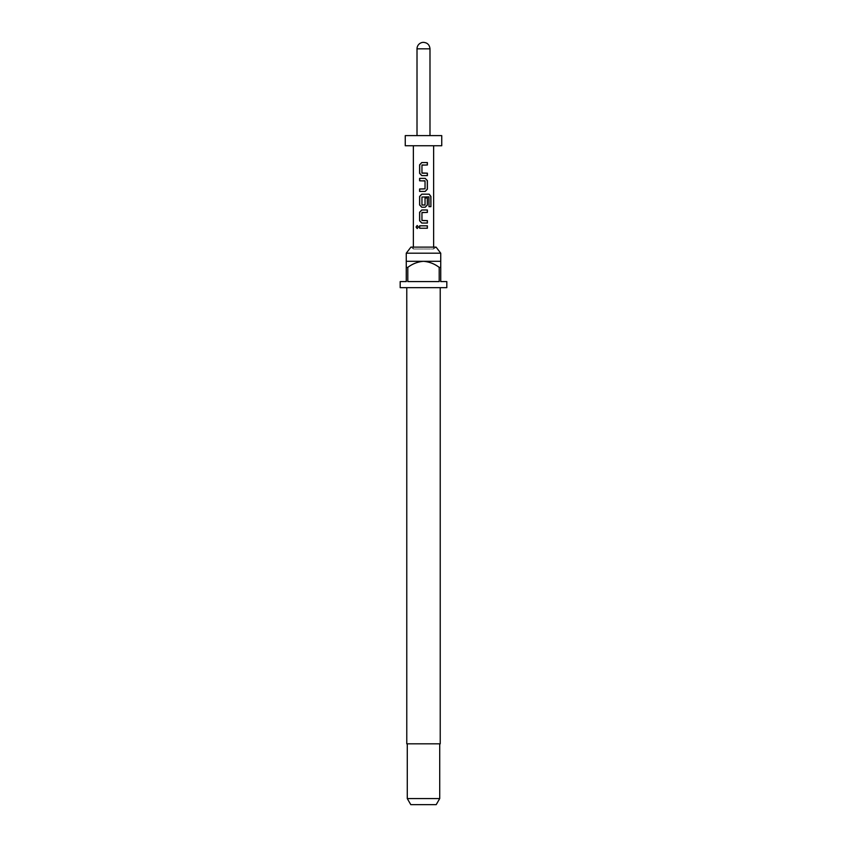 <?xml version="1.0" encoding="UTF-8"?>
<svg xmlns="http://www.w3.org/2000/svg" width="847" height="847" viewBox="0 0 847 847"><rect width="100%" height="100%" fill="white"/><g stroke="black" fill="none" stroke-linecap="round" stroke-linejoin="round"><path stroke-width="0.64" stroke-dasharray="4.24 3.18" d="M417.232 225.514L418.524 227.017L417.232 228.531M427.386 164.985L421.986 165.144L422.113 173.169M421.827 162.55L424.156 162.55M427.386 175.604L423.5 175.604M423.5 180.792L419.604 180.792M428.931 206.668L428.794 196.875L421.986 197.044L422.113 205.069M421.827 194.175L429.185 194.175M425.194 207.229L423.5 207.229M425.003 197.986L425.035 204.91M427.386 212.428L421.986 212.586L421.986 220.453L424.156 220.612M421.827 209.992L423.553 209.992M427.386 223.047L423.5 223.047M427.386 228.235L422.706 228.235M419.604 225.81L427.386 225.81M433.632 247.112L433.632 248.986L423.5 248.986L433.632 248.986L436.078 247.112L410.922 247.112L413.368 248.986L423.5 248.986L413.368 248.986L413.368 247.112M440.736 253.2L406.264 253.2M440.228 743.825L406.772 743.825M446.814 287.662L400.186 287.662M406.264 267.387L406.264 261.31L440.736 261.31L440.736 267.387L439.201 267.387L439.201 281.585L407.799 281.585L407.799 267.387L406.264 267.387L406.264 281.585L400.186 281.585M446.814 281.585L440.736 281.585L440.736 267.387M439.72 798.573L407.28 798.573M436.205 804.65L410.795 804.65M441.742 145.748L405.258 145.748M441.742 135.615L405.258 135.615M423.5 287.662L406.772 287.662L423.5 287.662M439.201 267.387C434.564 263.83 429.323 261.808 423.5 261.31C417.719 261.787 412.478 263.809 407.799 267.387M439.201 281.585L407.799 281.585L439.201 281.585M423.5 178.368L425.194 178.368M423.5 188.987L425.003 188.828L424.866 180.792M417.01 48.84L429.99 48.84"/><path stroke-width="1.27" d="M416.068 227.017L417.169 225.514L418.418 227.017L417.169 228.531L416.068 227.017M417.232 228.531L416.216 227.017L417.232 225.514M422.113 173.169L427.386 173.169L427.386 175.604L421.827 175.604L419.689 173.339L419.689 164.826L421.827 162.55L427.386 162.55L427.386 164.985L421.954 165.144L421.954 173.01L427.312 173.169L427.312 175.604M425.194 178.368L427.312 180.633L427.312 189.146L425.162 191.422L419.689 191.422L419.689 188.987L425.035 188.828L425.035 180.962L419.604 180.792L419.604 178.368L425.194 178.368L427.386 180.633L427.386 189.146L425.194 191.422L419.604 191.422L419.604 188.987L423.5 188.987M419.689 180.792L419.689 178.368L423.5 178.368M422.113 205.069L425.035 204.91L425.035 197.986L427.386 197.986L427.386 204.963L425.194 207.229L421.827 207.229L419.689 204.963L419.689 196.451L421.827 194.175L429.185 194.175L430.911 196.451L430.911 206.668L429.048 206.668L428.91 196.875L421.954 197.044L421.954 204.91L424.845 205.069M425.003 197.986L427.312 197.986L427.312 204.963L425.162 207.229M423.5 220.612L427.386 220.612L427.386 223.047L421.827 223.047L419.689 220.781L419.689 212.258L421.827 209.992L427.386 209.992L427.386 212.428L421.954 212.586L421.954 220.453L427.312 220.612L427.312 223.047M423.5 228.235L419.614 228.235L419.604 225.81L427.386 225.81L427.386 228.235L419.689 228.235L419.689 225.81M406.264 253.2L410.922 247.112L436.078 247.112L440.736 253.2L406.264 253.2L406.264 267.387L407.799 267.387L407.799 281.585L439.201 281.585L439.201 267.387L440.736 267.387L440.736 281.585L446.814 281.585L446.814 287.662L400.186 287.662L400.186 281.585L406.264 281.585L406.264 267.387M406.772 287.662L406.772 743.825L440.228 743.825L440.228 287.662M440.736 267.387L440.736 261.31L406.264 261.31M439.72 798.573L436.205 804.65L410.795 804.65L407.28 798.573L439.72 798.573L439.72 743.825M423.5 145.748L441.742 145.748L441.742 135.615L405.258 135.615L405.258 145.748L423.5 145.748M423.5 212.428L422.113 212.428M423.5 223.047L421.795 223.047L419.604 220.781L419.604 212.258L421.795 209.992M423.5 207.229L421.795 207.229L419.604 204.963L419.604 196.451L421.795 194.175M423.5 175.604L421.795 175.604L419.604 173.339L419.614 164.826L421.795 162.55M423.5 164.985L422.113 164.985M429.99 48.84C429.598 44.902 427.439 42.731 423.5 42.35A6.49 6.49 0 0 0 417.01 48.84L429.99 48.84L429.99 135.615M407.799 267.387C412.478 263.809 417.719 261.787 423.5 261.31C429.323 261.808 434.564 263.83 439.201 267.387M427.312 225.81L427.312 228.235M423.5 209.992L427.312 209.992L427.312 212.428M429.185 194.175L430.763 196.451L430.911 206.668M430.763 206.668L428.931 206.668M424.845 180.792L423.5 180.792M423.5 162.55L427.312 162.55L427.312 164.985M440.736 261.31L440.736 253.2M433.632 247.112L433.632 145.748M413.368 247.112L413.368 145.748M417.01 135.615L417.01 48.84M407.28 798.573L407.28 743.825"/></g></svg>
